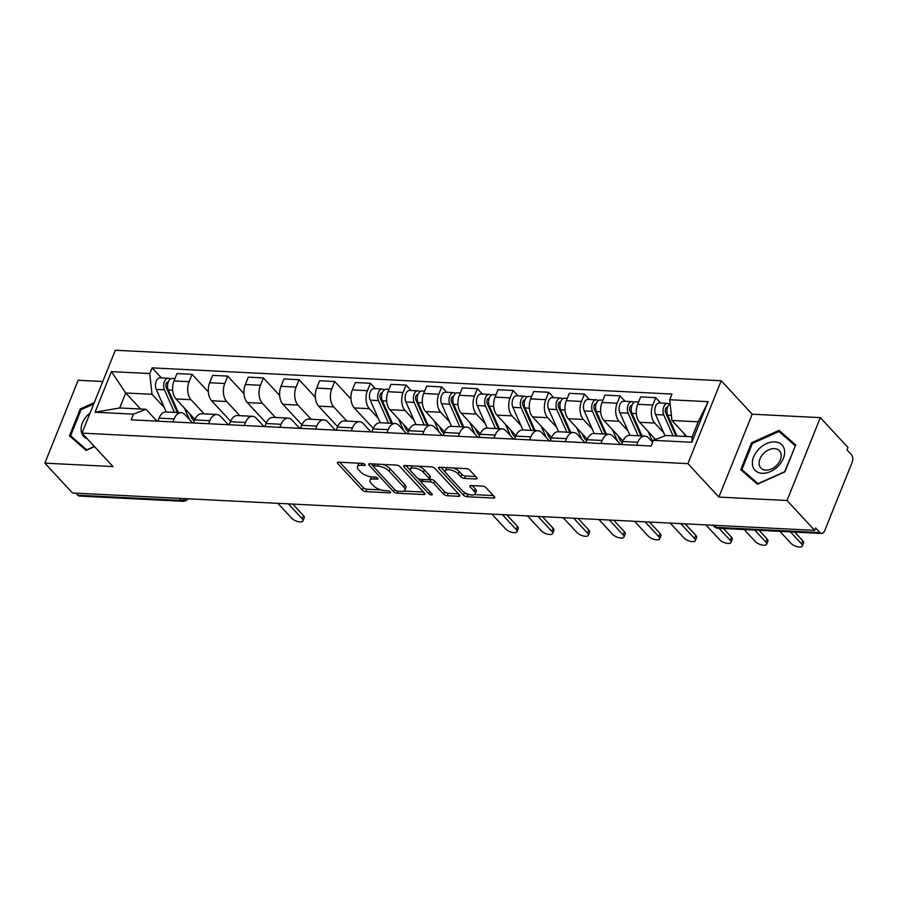 <?xml version="1.0" encoding="UTF-8"?>
<svg xmlns="http://www.w3.org/2000/svg" width="897" height="897" viewBox="0 0 897 897"><rect width="100%" height="100%" fill="white"/><g stroke="black" fill="none" stroke-linecap="round" stroke-linejoin="round"><path stroke-width="1.35" d="M365.001 464.5A1.951 0.785 -158.1 0 0 362.478 463.39L338.629 462.179A2.792 1.132 -158.1 0 0 337.395 462.617A2.792 1.132 -158.1 0 0 337.754 463.547L362.298 490.042A2.792 1.132 -158.1 0 0 365.909 491.634L389.747 492.834A1.951 0.785 -158.1 0 0 390.61 492.531A1.951 0.785 -158.1 0 0 390.363 491.881A1.951 0.785 -158.1 0 0 387.84 490.771L384.757 490.614A8.936 3.61 -158.1 0 1 373.208 485.546L371.167 483.337A8.936 3.61 -158.1 0 1 370.046 480.355A8.936 3.61 -158.1 0 1 373.982 478.987L377.065 479.144A1.951 0.785 -158.1 0 0 377.929 478.841A1.951 0.785 -158.1 0 0 377.682 478.191A1.951 0.785 -158.1 0 0 375.159 477.081L372.076 476.924A8.936 3.61 -158.1 0 1 360.527 471.844L358.475 469.636A8.936 3.61 -158.1 0 1 357.365 466.664A8.936 3.61 -158.1 0 1 361.3 465.296L364.384 465.442A1.951 0.785 -158.1 0 0 365.247 465.151A1.951 0.785 -158.1 0 0 365.001 464.5M475.825 478.987A2.792 1.132 -158.1 0 0 477.058 478.561A2.792 1.132 -158.1 0 0 476.711 477.63L469.826 470.196A2.792 1.132 -158.1 0 0 466.216 468.615L439.732 467.281A2.792 1.132 -158.1 0 0 438.51 467.707A2.792 1.132 -158.1 0 0 438.857 468.638L463.401 495.133A2.792 1.132 -158.1 0 0 467.012 496.725L493.485 498.059A2.792 1.132 -158.1 0 0 494.718 497.622A2.792 1.132 -158.1 0 0 494.37 496.691L486.051 487.71A2.792 1.132 -158.1 0 0 482.44 486.129L471.104 485.557A2.792 1.132 -158.1 0 0 469.882 485.983A2.792 1.132 -158.1 0 0 470.23 486.914L474.356 491.377A7.479 3.016 -158.1 0 1 475.287 493.855A7.479 3.016 -158.1 0 1 469.692 494.662A7.479 3.016 -158.1 0 1 462.347 490.771L446.19 473.324A7.479 3.016 -158.1 0 1 445.26 470.835A7.479 3.016 -158.1 0 1 450.843 470.028A7.479 3.016 -158.1 0 1 458.199 473.93L460.89 476.834A2.792 1.132 -158.1 0 0 464.5 478.415L475.825 478.987L476.475 477.383M687.898 463.637L718.878 497.084L787.017 500.515L814.655 530.362L72.5 492.991L44.85 463.144L112.988 466.575L81.997 433.128L687.898 463.637L721.21 380.754L115.321 350.245L81.997 433.128M400.028 466.675A2.792 1.132 -158.1 0 0 396.418 465.095L369.934 463.76A2.792 1.132 -158.1 0 0 368.712 464.186A2.792 1.132 -158.1 0 0 369.059 465.117L393.604 491.623A2.792 1.132 -158.1 0 0 397.214 493.204L423.698 494.539A2.792 1.132 -158.1 0 0 424.92 494.112A2.792 1.132 -158.1 0 0 424.573 493.182L400.028 466.675M404.839 465.521L431.311 466.855A2.792 1.132 -158.1 0 1 434.922 468.436L459.477 494.942A2.792 1.132 -158.1 0 1 459.825 495.862A2.792 1.132 -158.1 0 1 458.591 496.299L447.255 495.727A2.792 1.132 -158.1 0 1 443.645 494.146L433.7 483.393A2.792 1.132 -158.1 0 0 430.089 481.812L422.565 481.431A2.792 1.132 -158.1 0 0 421.343 481.857A2.792 1.132 -158.1 0 0 421.691 482.788L432.051 493.978A1.951 0.785 -158.1 0 1 432.298 494.628A1.951 0.785 -158.1 0 1 430.829 494.841A1.951 0.785 -158.1 0 1 428.912 493.821L403.953 466.877A2.792 1.132 -158.1 0 1 403.605 465.947A2.792 1.132 -158.1 0 1 404.839 465.521M787.017 500.515L820.329 417.632L847.979 447.48L847.003 449.902L851.309 454.555A5.696 3.386 92.9 0 1 852.15 462.381L824.657 530.766A5.696 3.386 92.9 0 1 821.596 533.446L718.026 528.232A5.696 3.386 -87.1 0 1 716.367 527.38L819.936 532.594A5.696 3.386 92.9 0 0 821.596 533.446M102.751 381.505L78.162 380.261L44.85 463.144M820.329 417.632L752.191 414.201L721.21 380.754M814.655 530.362L815.631 527.952L819.936 532.594M179.434 498.373L181.351 500.436A5.696 3.386 -87.1 0 0 183.01 501.288L79.429 496.075A5.696 3.386 -87.1 0 1 77.781 495.222L181.351 500.436A5.696 3.958 -42.8 0 0 185.78 498.698M75.864 493.159L77.781 495.222M172.919 421.926L174.141 418.899A13.096 7.781 -87.1 0 1 181.194 412.721L166.102 411.97A13.096 7.781 92.9 0 0 159.049 418.137L157.838 421.164M204.157 413.876L191.016 399.703A13.096 7.781 -87.1 0 1 189.099 381.696L174.007 380.933A13.096 7.781 92.9 0 0 175.935 398.941L194.929 419.448M174.007 380.933L176.967 373.556L192.059 374.318L208.328 391.877M181.194 412.721A13.096 7.781 -87.1 0 1 184.995 414.683L192.631 422.924M189.099 381.696L192.059 374.318M208.586 423.72L209.808 420.693A13.096 7.781 -87.1 0 1 216.861 414.526L201.769 413.764A13.096 7.781 92.9 0 0 194.716 419.942L193.505 422.958M243.995 393.671L227.726 376.112L212.634 375.361L209.674 382.727A13.096 7.781 92.9 0 0 211.602 400.746L230.596 421.242M216.861 414.526A13.096 7.781 -87.1 0 1 220.662 416.477L228.298 424.718M239.824 415.681L226.694 401.497A13.096 7.781 -87.1 0 1 224.766 383.49L227.726 376.112M244.264 425.514L245.475 422.498A13.096 7.781 -87.1 0 1 252.528 416.32L237.436 415.558A13.096 7.781 92.9 0 0 230.383 421.736L229.172 424.763M279.662 395.465L263.393 377.917L248.312 377.155L245.341 384.521A13.096 7.781 92.9 0 0 247.269 402.54L266.263 423.036M252.528 416.32A13.096 7.781 -87.1 0 1 256.34 418.282L263.965 426.512M275.491 417.475L262.361 403.302A13.096 7.781 -87.1 0 1 260.433 385.284L263.393 377.917M279.931 427.32L281.142 424.292A13.096 7.781 -87.1 0 1 288.195 418.114L273.103 417.352A13.096 7.781 92.9 0 0 266.05 423.53L264.839 426.557M315.329 397.27L299.06 379.711L283.979 378.949L281.008 386.315A13.096 7.781 92.9 0 0 282.936 404.334L301.93 424.842M288.195 418.114A13.096 7.781 -87.1 0 1 292.007 420.076L299.632 428.306M311.158 419.269L298.028 405.096A13.096 7.781 -87.1 0 1 296.1 387.078L299.06 379.711M315.598 429.114L316.809 426.086A13.096 7.781 -87.1 0 1 323.862 419.908L308.77 419.146A13.096 7.781 92.9 0 0 301.717 425.324L300.506 428.351M350.996 399.064L334.727 381.505L319.646 380.743L316.675 388.121A13.096 7.781 92.9 0 0 318.603 406.128L337.597 426.636M323.862 419.908A13.096 7.781 -87.1 0 1 327.674 421.87L335.299 430.1M346.825 421.063L333.695 406.89A13.096 7.781 -87.1 0 1 331.767 388.872L334.727 381.505M351.265 430.908L352.476 427.88A13.096 7.781 -87.1 0 1 359.529 421.702L344.437 420.951A13.096 7.781 92.9 0 0 337.384 427.118L336.173 430.145M375.406 388.704L370.405 383.299L355.313 382.537L352.342 389.915A13.096 7.781 92.9 0 0 354.27 407.922L373.264 428.43M359.529 421.702A13.096 7.781 -87.1 0 1 363.341 423.664L370.966 431.906M378.276 418.316L369.362 408.684A13.096 7.781 -87.1 0 1 367.434 390.677L370.405 383.299M386.932 432.702L388.143 429.674A13.096 7.781 -87.1 0 1 395.196 423.507L380.104 422.745A13.096 7.781 92.9 0 0 373.051 428.923L371.84 431.939M411.073 390.498L406.072 385.093L390.98 384.342L388.02 391.709A13.096 7.781 92.9 0 0 389.937 409.727L408.931 430.224M395.196 423.507A13.096 7.781 -87.1 0 1 399.008 425.458L406.633 433.7M413.943 420.11L405.029 410.478A13.096 7.781 -87.1 0 1 403.101 392.471L406.072 385.093M422.599 434.496L423.81 431.479A13.096 7.781 -87.1 0 1 430.863 425.301L415.771 424.539A13.096 7.781 92.9 0 0 408.729 430.717L407.507 433.744M446.74 392.292L441.739 386.899L426.647 386.136L423.687 393.503A13.096 7.781 92.9 0 0 425.604 411.521L444.598 432.018M430.863 425.301A13.096 7.781 -87.1 0 1 434.675 427.264L442.299 435.493M449.61 421.904L440.696 412.284A13.096 7.781 -87.1 0 1 438.768 394.265L441.739 386.899M458.266 436.301L459.477 433.273A13.096 7.781 -87.1 0 1 466.53 427.095L451.438 426.333A13.096 7.781 92.9 0 0 444.396 432.511L443.174 435.538M482.407 394.086L477.406 388.693L462.314 387.93L459.354 395.297A13.096 7.781 92.9 0 0 461.271 413.315L480.265 433.823M466.53 427.095A13.096 7.781 -87.1 0 1 470.342 429.058L477.966 437.288M485.288 423.709L476.363 414.078A13.096 7.781 -87.1 0 1 474.446 396.059L477.406 388.693M493.933 438.095L495.144 435.067A13.096 7.781 -87.1 0 1 502.197 428.889L487.105 428.127A13.096 7.781 92.9 0 0 480.063 434.305L478.841 437.332M518.074 395.891L513.073 390.487L497.981 389.724L495.021 397.102A13.096 7.781 92.9 0 0 496.938 415.109L515.932 435.617M502.197 428.889A13.096 7.781 -87.1 0 1 506.009 430.852L513.633 439.082M520.955 425.503L512.03 415.872A13.096 7.781 -87.1 0 1 510.113 397.853L513.073 390.487M529.6 439.889L530.822 436.861A13.096 7.781 -87.1 0 1 537.864 430.683L522.772 429.932A13.096 7.781 92.9 0 0 515.73 436.099L514.508 439.126M553.741 397.685L548.74 392.281L533.648 391.518L530.688 398.896A13.096 7.781 92.9 0 0 532.605 416.903L551.599 437.411M537.864 430.683A13.096 7.781 -87.1 0 1 541.676 432.646L549.3 440.887M556.622 427.297L547.697 417.666A13.096 7.781 -87.1 0 1 545.78 399.658L548.74 392.281M565.267 441.683L566.489 438.655A13.096 7.781 -87.1 0 1 573.531 432.489L558.45 431.726A13.096 7.781 92.9 0 0 551.397 437.904L550.175 440.92M589.407 399.479L584.407 394.075L569.315 393.323L566.355 400.69A13.096 7.781 92.9 0 0 568.272 418.708L587.266 439.205M573.531 432.489A13.096 7.781 -87.1 0 1 577.343 434.44L584.967 442.681M592.289 429.091L583.364 419.46A13.096 7.781 -87.1 0 1 581.447 401.452L584.407 394.075M600.934 443.477L602.156 440.461A13.096 7.781 -87.1 0 1 609.198 434.283L594.117 433.52A13.096 7.781 92.9 0 0 587.064 439.698L585.842 442.726M625.074 401.273L620.074 395.88L604.982 395.117L602.022 402.484A13.096 7.781 92.9 0 0 603.939 420.502L622.933 440.999M609.198 434.283A13.096 7.781 -87.1 0 1 613.01 436.245L620.634 444.475M627.956 430.885L619.031 421.265A13.096 7.781 -87.1 0 1 617.114 403.246L620.074 395.88M636.601 445.282L637.823 442.255A13.096 7.781 -87.1 0 1 644.865 436.077L629.784 435.314A13.096 7.781 92.9 0 0 622.731 441.492L621.509 444.52M660.741 403.067L655.741 397.674L640.649 396.911L637.689 404.278A13.096 7.781 92.9 0 0 639.617 422.296L655.55 439.496M644.865 436.077A13.096 7.781 -87.1 0 1 648.677 438.039L652.624 442.288M663.623 432.69L654.698 423.059A13.096 7.781 -87.1 0 1 652.781 405.04L655.741 397.674M164.274 407.541L152.019 394.31L125.726 392.987L119.705 407.967L145.998 409.29L156.953 421.119M140.582 409.021L125.726 392.987L111.396 371.616L149.799 373.556L152.019 394.31M145.998 409.29L133.485 414.145L95.071 412.216L111.396 371.616M669.734 399.737L708.137 401.677L691.822 442.266L653.408 440.326L665.922 435.471L692.215 436.794L698.236 421.814L671.943 420.491L669.734 399.737L672.01 394.063L152.086 367.871L149.799 373.556M133.485 414.145L131.197 419.83L651.132 446.011L653.408 440.326M94.263 402.641L80.293 408.909L69.473 435.841L86.123 450.406L94.521 446.639M718.878 497.084L752.191 414.201M795.706 444.946L779.056 430.369L751.585 442.714L740.754 469.647L757.404 484.212L784.886 471.867L795.706 444.946M671.943 420.491L686.799 436.525M161.393 377.929L152.086 367.871M95.071 412.216L119.705 407.967M692.215 436.794L691.822 442.266M698.236 421.814L708.137 401.677M81.066 409.738L80.293 408.909M795.359 445.82L784.64 471.71L758.021 483.685L741.886 469.557L752.381 443.477L779 431.502L795.336 445.854M784.875 436.648L779.056 430.369M752.348 443.544L751.585 442.714M359.462 463.233A8.936 3.61 -158.1 0 0 358.34 464.254L357.365 466.664M372.143 476.924A8.936 3.61 -158.1 0 0 371.022 477.944L370.046 480.355M339.75 462.247L363.263 487.632A2.792 1.132 -158.1 0 0 366.873 489.213L380.978 489.919M403.829 491.074L423.541 492.072M371.055 463.816L373.432 466.373M374.318 465.947A1.951 0.785 -158.1 0 0 373.455 466.249A1.951 0.785 -158.1 0 0 373.701 466.9L395.241 490.154A1.951 0.785 -158.1 0 0 397.775 491.264L401.026 491.433A8.936 3.61 -158.1 0 0 404.951 490.054A8.936 3.61 -158.1 0 0 403.841 487.082L389.119 471.183A8.936 3.61 -158.1 0 0 377.57 466.115L374.318 465.947L375.092 464.018M404.951 490.054L405.926 487.643A8.936 3.61 -158.1 0 0 404.816 484.672L403.841 487.082M382.324 464.388A8.936 3.61 -158.1 0 1 390.083 468.772L404.816 484.672M458.445 493.821L448.231 493.305L447.255 495.727M417.89 466.171A7.479 3.016 -158.1 0 1 424.337 469.826L423.362 472.237A7.479 3.016 -158.1 0 0 416.017 468.346A7.479 3.016 -158.1 0 0 410.422 469.153A7.479 3.016 -158.1 0 0 411.353 471.631L417.049 477.787A2.792 1.132 -158.1 0 0 420.659 479.368L428.183 479.749A2.792 1.132 -158.1 0 0 429.405 479.312L431.053 479.39A2.792 1.132 -158.1 0 1 434.664 480.983L444.62 491.724A2.792 1.132 -158.1 0 0 448.231 493.305M421.321 482.16L417.867 478.437M410.591 470.577L405.96 465.577M412.317 465.891A7.479 3.016 -158.1 0 0 411.398 466.732L410.422 469.153M424.337 469.826L430.033 475.971A2.792 1.132 -158.1 0 1 430.381 476.901L429.405 479.312A2.792 1.132 -158.1 0 0 429.058 478.393L423.362 472.237M452.996 467.942A7.479 3.016 -158.1 0 1 459.163 471.508L461.854 474.412A2.792 1.132 -158.1 0 0 465.465 476.004L475.679 476.52M447.009 467.64A7.479 3.016 -158.1 0 0 446.224 468.425L445.26 470.835M475.287 493.855L476.262 491.444A7.479 3.016 -158.1 0 0 475.332 488.955L474.356 491.377M472.237 485.613L475.332 488.955M463.558 491.848L464.366 492.722A2.792 1.132 -158.1 0 0 467.976 494.303L468.514 494.337M474.513 494.628L493.339 495.581M440.853 467.337L445.428 472.259M189.828 413.943L191.05 416.701A13.377 7.95 92.9 0 0 194.346 420.872M189.514 419.561A17.077 10.147 -87.1 0 1 189.256 419.011L184.423 408.113M178.357 412.586L168.344 390.016A7.12 4.227 -87.1 0 1 168.109 382.402A7.12 4.227 -87.1 0 1 172.157 378.467L174.949 378.601M168.479 390.296L166.595 388.266M277.868 503.329L291.637 518.197A6.548 2.646 -158.1 0 0 298.073 521.606A6.548 2.646 -158.1 0 0 302.973 520.899A6.548 2.646 -158.1 0 0 302.154 518.724L288.386 503.856M177.359 412.53L166.259 387.504A3.42 2.029 -87.1 0 1 166.147 383.849A3.42 2.029 -87.1 0 1 168.087 381.965A3.42 2.029 -87.1 0 1 168.255 381.987M174.466 412.385L164.465 389.814A7.12 4.227 -87.1 0 1 164.229 382.2A7.12 4.227 -87.1 0 1 168.266 378.265A7.12 4.227 -87.1 0 1 170.172 379.162M166.237 411.97L156.235 389.399A7.12 4.227 -87.1 0 1 156 381.786A7.12 4.227 -87.1 0 1 160.036 377.85L168.266 378.265M292.758 504.08L303.421 515.584A6.548 2.646 21.9 0 1 304.229 517.76L302.973 520.899M194.144 420.648L194.716 419.224M90.115 412.945A18.501 12.872 -42.8 0 0 81.201 430.986A18.501 12.872 -42.8 0 0 87.188 438.734M94.342 446.448L86.74 449.879L70.605 435.751L81.089 409.671L93.714 403.986M75.864 441.436L70.605 435.751M752.482 464.792A18.501 12.872 -42.8 0 0 770.478 471.564A18.501 12.872 -42.8 0 0 784.539 450.384A18.501 12.872 -42.8 0 0 766.543 443.611A18.501 12.872 -42.8 0 0 752.482 464.792M759.187 464.298A12.67 8.813 -42.8 0 0 760.858 467.976A12.67 8.813 -42.8 0 0 773.92 467.595A12.67 8.813 -42.8 0 0 781.13 454.431A12.67 8.813 -42.8 0 0 779.448 450.765A12.67 8.813 -42.8 0 0 766.397 451.146A12.67 8.813 -42.8 0 0 759.187 464.298M747.145 475.242L741.886 469.557M403.841 424.73L405.052 427.477A13.377 7.95 92.9 0 0 408.348 431.648M403.515 430.336A17.077 10.147 -87.1 0 1 403.269 429.786L398.425 418.888M392.37 423.362L382.357 400.791A7.12 4.227 -87.1 0 1 382.122 393.178A7.12 4.227 -87.1 0 1 386.159 389.242L388.95 389.388M382.481 401.071L380.597 399.042M491.87 514.104L505.639 528.972A6.548 2.646 -158.1 0 0 512.075 532.381A6.548 2.646 -158.1 0 0 516.975 531.686A6.548 2.646 -158.1 0 0 516.156 529.499L502.387 514.643M391.361 423.306L380.261 398.29A3.42 2.029 -87.1 0 1 380.149 394.635A3.42 2.029 -87.1 0 1 382.088 392.74A3.42 2.029 -87.1 0 1 382.268 392.763M388.479 423.16L378.467 400.6A7.12 4.227 -87.1 0 1 378.231 392.976A7.12 4.227 -87.1 0 1 382.279 389.051A7.12 4.227 -87.1 0 1 384.174 389.937M380.25 422.745L370.237 400.185A7.12 4.227 -87.1 0 1 370.001 392.561A7.12 4.227 -87.1 0 1 374.038 388.636L382.279 389.051M506.76 514.856L517.423 526.36A6.548 2.646 21.9 0 1 518.242 528.535L516.975 531.686M408.146 431.423L408.718 429.999M439.508 426.524L440.73 429.271A13.377 7.95 92.9 0 0 444.015 433.442M439.182 432.13A17.077 10.147 -87.1 0 1 438.936 431.58L434.092 420.682M428.037 425.156L418.024 402.585A7.12 4.227 -87.1 0 1 417.789 394.972A7.12 4.227 -87.1 0 1 421.825 391.036L424.617 391.182M418.148 402.876L416.264 400.836M527.537 515.91L541.306 530.766A6.548 2.646 -158.1 0 0 547.742 534.186A6.548 2.646 -158.1 0 0 552.642 533.48A6.548 2.646 -158.1 0 0 551.823 531.304L538.054 516.437M427.028 425.111L415.928 400.084A3.42 2.029 -87.1 0 1 415.816 396.429A3.42 2.029 -87.1 0 1 417.755 394.534A3.42 2.029 -87.1 0 1 417.935 394.557M424.146 424.965L414.134 402.394A7.12 4.227 -87.1 0 1 413.898 394.77A7.12 4.227 -87.1 0 1 417.946 390.845A7.12 4.227 -87.1 0 1 419.841 391.742M415.916 424.55L405.904 401.979A7.12 4.227 -87.1 0 1 405.668 394.355A7.12 4.227 -87.1 0 1 409.716 390.43L417.946 390.845M542.427 516.65L553.09 528.165A6.548 2.646 21.9 0 1 553.909 530.34L552.642 533.48M443.824 433.217L444.396 431.793M475.175 428.318L476.397 431.076A13.377 7.95 92.9 0 0 479.682 435.247M474.849 433.924A17.077 10.147 -87.1 0 1 474.603 433.386L469.759 422.476M463.704 426.95L453.691 404.379A7.12 4.227 -87.1 0 1 453.456 396.766A7.12 4.227 -87.1 0 1 457.492 392.83L460.284 392.976M453.815 404.67L451.931 402.63M563.204 517.704L576.973 532.571A6.548 2.646 -158.1 0 0 583.409 535.98A6.548 2.646 -158.1 0 0 588.309 535.274A6.548 2.646 -158.1 0 0 587.49 533.098L573.721 518.231M462.695 426.905L451.595 401.878A3.42 2.029 -87.1 0 1 451.483 398.223A3.42 2.029 -87.1 0 1 453.422 396.339A3.42 2.029 -87.1 0 1 453.602 396.362M459.813 426.759L449.801 404.188A7.12 4.227 -87.1 0 1 449.565 396.575A7.12 4.227 -87.1 0 1 453.613 392.639A7.12 4.227 -87.1 0 1 455.508 393.536M451.583 426.344L441.571 403.773A7.12 4.227 -87.1 0 1 441.335 396.16A7.12 4.227 -87.1 0 1 445.383 392.224L453.613 392.639M578.105 518.455L588.757 529.959A6.548 2.646 21.9 0 1 589.576 532.134L588.309 535.274M479.491 435.023L480.063 433.599M510.842 430.112L512.064 432.87A13.377 7.95 92.9 0 0 515.349 437.041M510.516 435.718A17.077 10.147 -87.1 0 1 510.27 435.18L505.437 424.281M499.371 428.744L489.358 406.184A7.12 4.227 -87.1 0 1 489.123 398.56A7.12 4.227 -87.1 0 1 493.159 394.635L495.951 394.77M489.482 406.464L487.598 404.435M598.871 519.498L612.64 534.365A6.548 2.646 -158.1 0 0 619.087 537.774A6.548 2.646 -158.1 0 0 623.976 537.068A6.548 2.646 -158.1 0 0 623.168 534.892L609.388 520.025M498.362 428.699L487.262 403.672A3.42 2.029 -87.1 0 1 487.149 400.017A3.42 2.029 -87.1 0 1 489.089 398.133A3.42 2.029 -87.1 0 1 489.269 398.156M495.48 428.553L485.468 405.982A7.12 4.227 -87.1 0 1 485.232 398.369A7.12 4.227 -87.1 0 1 489.28 394.433A7.12 4.227 -87.1 0 1 491.186 395.33M487.25 428.138L477.238 405.567A7.12 4.227 -87.1 0 1 477.002 397.954A7.12 4.227 -87.1 0 1 481.05 394.018L489.28 394.433M613.772 520.249L624.424 531.753A6.548 2.646 21.9 0 1 625.243 533.928L623.976 537.068M515.158 436.817L515.73 435.393M546.508 431.906L547.731 434.664A13.377 7.95 92.9 0 0 551.016 438.835M546.183 437.523A17.077 10.147 -87.1 0 1 545.937 436.974L541.104 426.075M535.038 430.549L525.025 407.978A7.12 4.227 -87.1 0 1 524.79 400.354A7.12 4.227 -87.1 0 1 528.826 396.429L531.618 396.564M525.149 408.258L523.265 406.229M634.538 521.292L648.318 536.159A6.548 2.646 -158.1 0 0 654.754 539.568A6.548 2.646 -158.1 0 0 659.643 538.862A6.548 2.646 -158.1 0 0 658.835 536.686L645.055 521.819M534.029 430.493L522.929 405.466A3.42 2.029 -87.1 0 1 522.816 401.811A3.42 2.029 -87.1 0 1 524.756 399.927A3.42 2.029 -87.1 0 1 524.936 399.95M531.147 430.347L521.135 407.776A7.12 4.227 -87.1 0 1 520.899 400.163A7.12 4.227 -87.1 0 1 524.947 396.227A7.12 4.227 -87.1 0 1 526.853 397.124M522.917 429.932L512.905 407.361A7.12 4.227 -87.1 0 1 512.669 399.748A7.12 4.227 -87.1 0 1 516.717 395.812L524.947 396.227M649.439 522.043L660.091 533.547A6.548 2.646 21.9 0 1 660.91 535.722L659.643 538.862M550.825 438.611L551.397 437.187M582.175 433.711L583.398 436.458A13.377 7.95 92.9 0 0 586.683 440.629M581.85 439.317A17.077 10.147 -87.1 0 1 581.604 438.768L576.771 427.869M570.705 432.343L560.692 409.772A7.12 4.227 -87.1 0 1 560.457 402.159A7.12 4.227 -87.1 0 1 564.505 398.223L567.285 398.369M560.816 410.052L558.932 408.023M670.205 523.086L683.985 537.953A6.548 2.646 -158.1 0 0 690.421 541.362A6.548 2.646 -158.1 0 0 695.31 540.667A6.548 2.646 -158.1 0 0 694.502 538.48L680.722 523.624M569.696 432.287L558.596 407.272A3.42 2.029 -87.1 0 1 558.483 403.616A3.42 2.029 -87.1 0 1 560.423 401.721A3.42 2.029 -87.1 0 1 560.603 401.744M566.814 432.141L556.802 409.581A7.12 4.227 -87.1 0 1 556.577 401.957A7.12 4.227 -87.1 0 1 560.614 398.033A7.12 4.227 -87.1 0 1 562.52 398.918M558.584 431.726L548.572 409.167A7.12 4.227 -87.1 0 1 548.336 401.542A7.12 4.227 -87.1 0 1 552.384 397.618L560.614 398.033M685.106 523.837L695.758 535.341A6.548 2.646 21.9 0 1 696.577 537.516L695.31 540.667M586.492 440.405L587.064 438.981M617.842 435.505L619.065 438.252A13.377 7.95 92.9 0 0 622.35 442.423M617.517 441.111A17.077 10.147 -87.1 0 1 617.271 440.562L612.438 429.663M606.372 434.137L596.359 411.566A7.12 4.227 -87.1 0 1 596.124 403.953A7.12 4.227 -87.1 0 1 600.171 400.017L602.952 400.163M596.483 411.858L594.599 409.817M705.872 524.891L719.652 539.747A6.548 2.646 -158.1 0 0 726.088 543.167A6.548 2.646 -158.1 0 0 730.977 542.461A6.548 2.646 -158.1 0 0 730.169 540.286L719.058 528.288M605.363 434.081L594.263 409.066A3.42 2.029 -87.1 0 1 594.15 405.41A3.42 2.029 -87.1 0 1 596.09 403.515A3.42 2.029 -87.1 0 1 596.27 403.538M602.481 433.946L592.469 411.375A7.12 4.227 -87.1 0 1 592.244 403.751A7.12 4.227 -87.1 0 1 596.281 399.827A7.12 4.227 -87.1 0 1 598.187 400.724M594.251 433.531L584.239 410.961A7.12 4.227 -87.1 0 1 584.003 403.336A7.12 4.227 -87.1 0 1 588.051 399.412L596.281 399.827M723.431 528.501L731.425 537.146A6.548 2.646 21.9 0 1 732.244 539.321L730.977 542.461M622.159 442.199L622.731 440.775M653.509 437.299L654.642 439.855M642.039 435.931L632.026 413.36A7.12 4.227 -87.1 0 1 631.791 405.747A7.12 4.227 -87.1 0 1 635.838 401.811L638.619 401.957M652.758 441.952L648.105 431.457M632.15 413.652L630.266 411.611M744.207 529.555L755.319 541.553A6.548 2.646 -158.1 0 0 761.755 544.961A6.548 2.646 -158.1 0 0 766.643 544.255A6.548 2.646 -158.1 0 0 765.836 542.08L754.725 530.082M641.03 435.886L629.929 410.86A3.42 2.029 -87.1 0 1 629.817 407.204A3.42 2.029 -87.1 0 1 631.757 405.321A3.42 2.029 -87.1 0 1 631.937 405.343M638.148 435.74L628.135 413.169A7.12 4.227 -87.1 0 1 627.911 405.556A7.12 4.227 -87.1 0 1 631.948 401.621A7.12 4.227 -87.1 0 1 633.854 402.518M629.918 435.325L619.905 412.755A7.12 4.227 -87.1 0 1 619.681 405.141A7.12 4.227 -87.1 0 1 623.718 401.206L631.948 401.621M759.097 530.306L767.092 538.94A6.548 2.646 21.9 0 1 767.91 541.115L766.643 544.255M676.955 436.032L667.693 415.165A7.12 4.227 -87.1 0 1 670.171 403.897M685.185 436.447L683.772 433.262M667.828 415.446L665.933 413.416M779.874 531.349L790.986 543.347A6.548 2.646 -158.1 0 0 797.422 546.755A6.548 2.646 -158.1 0 0 802.322 546.049A6.548 2.646 -158.1 0 0 801.503 543.874L790.392 531.876M675.946 435.976L665.608 412.654A3.42 2.029 -87.1 0 1 665.496 408.998A3.42 2.029 -87.1 0 1 667.424 407.115A3.42 2.029 -87.1 0 1 667.603 407.137M673.064 435.83L663.814 414.963A7.12 4.227 -87.1 0 1 663.578 407.35A7.12 4.227 -87.1 0 1 667.615 403.415A7.12 4.227 -87.1 0 1 669.521 404.312M665.013 435.83L655.572 414.549A7.12 4.227 -87.1 0 1 655.348 406.935A7.12 4.227 -87.1 0 1 659.385 403L667.615 403.415M794.764 532.1L802.759 540.734A6.548 2.646 21.9 0 1 803.577 542.909L802.322 546.049M617.114 403.246L602.022 402.484M581.447 401.452L566.355 400.69M545.78 399.658L530.688 398.896M510.113 397.853L495.021 397.102M474.446 396.059L459.354 395.297M438.768 394.265L423.687 393.503M403.101 392.471L388.02 391.709M367.434 390.677L352.342 389.915M331.767 388.872L316.675 388.121M296.1 387.078L281.008 386.315M260.433 385.284L245.341 384.521M224.766 383.49L209.674 382.727M652.781 405.04L637.689 404.278M654.698 423.059L639.617 422.296M619.031 421.265L603.939 420.502M602.156 440.461L587.064 439.698M583.364 419.46L568.272 418.708M566.489 438.655L551.397 437.904M547.697 417.666L532.605 416.903M530.822 436.861L515.73 436.099M512.03 415.872L496.938 415.109M495.144 435.067L480.063 434.305M476.363 414.078L461.271 413.315M459.477 433.273L444.396 432.511M440.696 412.284L425.604 411.521M423.81 431.479L408.729 430.717M405.029 410.478L389.937 409.727M388.143 429.674L373.051 428.923M369.362 408.684L354.27 407.922M352.476 427.88L337.384 427.118M333.695 406.89L318.603 406.128M316.809 426.086L301.717 425.324M298.028 405.096L282.936 404.334M281.142 424.292L266.05 423.53M262.361 403.302L247.269 402.54M245.475 422.498L230.383 421.736M226.694 401.497L211.602 400.746M209.808 420.693L194.716 419.942M191.016 399.703L175.935 398.941M174.141 418.899L159.049 418.137M637.823 442.255L622.731 441.492M714.449 525.317L716.367 527.38A5.696 3.958 -42.8 0 1 714.135 526.416A5.696 5.696 0 0 0 718.026 528.232M362.074 463.368L361.3 465.296M377.514 478.023L377.065 479.144M374.755 477.058L373.982 478.987M390.195 491.713L389.747 492.834M366.873 489.213L365.909 491.634M363.263 487.632L362.298 490.042M338.292 462.19L337.754 463.547M364.832 464.332L364.384 465.442M424.337 492.924L423.698 494.539M397.988 491.276L397.214 493.204M394.512 489.37L393.604 491.623M369.598 463.76L369.059 465.117M390.083 468.772L389.119 471.183M378.343 464.186L377.57 466.115M459.242 494.684L458.591 496.299M444.62 491.724L443.645 494.146M434.664 480.983L433.7 483.393M431.053 479.39L430.089 481.812M423.339 479.503L422.565 481.431M429.82 491.567L428.912 493.821M404.502 465.521L403.953 466.877M430.033 475.971L429.058 478.393M465.465 476.004L464.5 478.415M461.854 474.412L460.89 476.834M459.163 471.508L458.199 473.93M470.779 485.557L470.23 486.914M494.135 496.445L493.485 498.059M467.976 494.303L467.012 496.725M464.366 492.722L463.401 495.133M439.395 467.281L438.857 468.638M168.344 390.016L172.673 390.229M167.044 382.38L168.109 382.425M156.235 389.399L164.465 389.814M303.421 515.584L302.154 518.724M382.357 400.791L386.674 401.004M381.046 393.155L382.111 393.2M370.237 400.185L378.467 400.6M517.423 526.36L516.156 529.499M418.024 402.585L422.341 402.809M416.713 394.949L417.778 395.005M405.904 401.979L414.134 402.394M553.09 528.165L551.823 531.304M453.691 404.379L458.008 404.603M452.38 396.743L453.445 396.799M441.571 403.773L449.801 404.188M588.757 529.959L587.49 533.098M489.358 406.184L493.675 406.397M488.046 398.537L489.112 398.593M477.238 405.567L485.468 405.982M624.424 531.753L623.168 534.892M525.025 407.978L529.342 408.191M523.713 400.342L524.779 400.387M512.905 407.361L521.135 407.776M660.091 533.547L658.835 536.686M560.692 409.772L565.009 409.985M559.392 402.136L560.446 402.181M548.572 409.167L556.802 409.581M695.758 535.341L694.502 538.48M596.359 411.566L600.676 411.79M595.059 403.93L596.113 403.986M584.239 410.961L592.469 411.375M731.425 537.146L730.169 540.286M632.026 413.36L636.343 413.584M630.726 405.724L631.78 405.78M619.905 412.755L628.135 413.169M767.092 538.94L765.836 542.08M667.693 415.165L671.393 415.345M666.393 407.518L667.446 407.574M655.572 414.549L663.814 414.963M802.759 540.734L801.503 543.874M713.048 525.25L714.135 526.416M183.01 501.288A5.696 5.696 0 0 0 188 498.81M374.363 463.984L373.455 466.249M422.308 479.447L421.343 481.857"/></g></svg>
